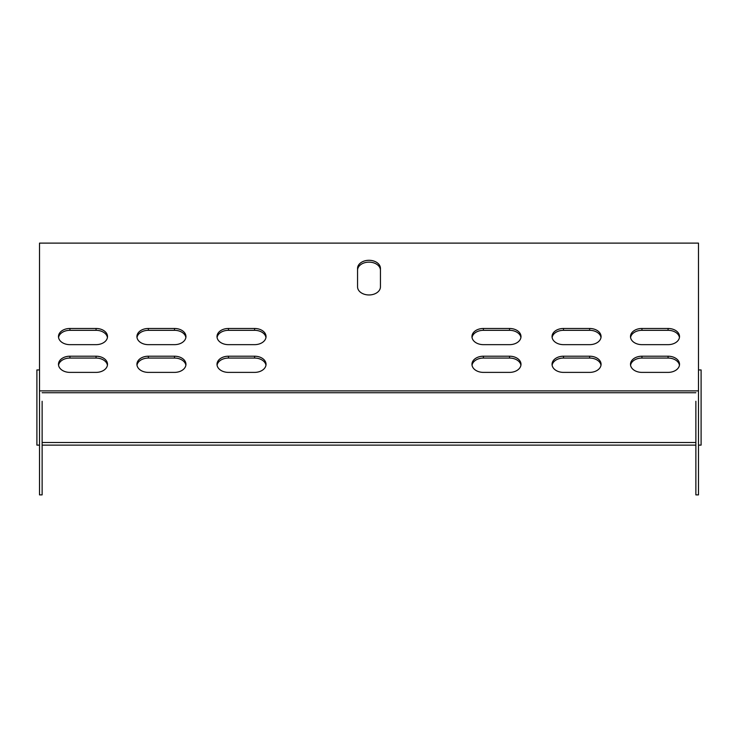 <?xml version="1.0" encoding="UTF-8"?>
<svg xmlns="http://www.w3.org/2000/svg" width="738" height="738" viewBox="0 0 738 738"><rect width="100%" height="100%" fill="white"/><g stroke="black" fill="none" stroke-linecap="round" stroke-linejoin="round"><path stroke-width="1.11" d="M698.489 390.882L39.511 390.882L39.511 243.116L698.489 243.116L698.489 494.884L695.869 494.884L695.869 401.278M39.511 390.882L39.511 494.884L42.131 494.884L42.131 401.278M509.552 344.655A11.439 8.09 0 0 0 520.991 336.565A11.439 8.09 0 0 0 509.552 328.475L483.408 328.475A11.439 8.09 0 0 0 471.96 336.565A11.439 8.09 0 0 0 483.408 344.655L509.552 344.655M509.552 372.386A11.439 8.09 0 0 0 520.991 364.295A11.439 8.09 0 0 0 509.552 356.205L483.408 356.205A11.439 8.09 0 0 0 471.96 364.295A11.439 8.09 0 0 0 483.408 372.386L509.552 372.386M563.491 356.205A11.439 8.09 0 0 0 552.052 364.295A11.439 8.09 0 0 0 563.491 372.386L589.634 372.386A11.439 8.09 0 0 0 601.073 364.295A11.439 8.09 0 0 0 589.634 356.205L563.491 356.205L563.491 358.059A11.439 8.09 0 0 0 552.125 365.227M563.491 328.475A11.439 8.09 0 0 0 552.052 336.565A11.439 8.09 0 0 0 563.491 344.655L589.634 344.655A11.439 8.09 0 0 0 601.073 336.565A11.439 8.09 0 0 0 589.634 328.475L563.491 328.475L563.491 330.32A11.439 8.09 0 0 0 552.125 337.487M96.06 344.655A11.439 8.09 0 0 0 107.508 336.565A11.439 8.09 0 0 0 96.06 328.475L69.916 328.475A11.439 8.09 0 0 0 58.477 336.565A11.439 8.09 0 0 0 69.916 344.655L96.06 344.655M641.94 328.475A11.439 8.09 0 0 0 630.492 336.565A11.439 8.09 0 0 0 641.94 344.655L668.084 344.655A11.439 8.09 0 0 0 679.523 336.565A11.439 8.09 0 0 0 668.084 328.475L641.94 328.475L641.94 330.32A11.439 8.09 0 0 0 630.575 337.487M641.94 356.205A11.439 8.09 0 0 0 630.492 364.295A11.439 8.09 0 0 0 641.94 372.386L668.084 372.386A11.439 8.09 0 0 0 679.523 364.295A11.439 8.09 0 0 0 668.084 356.205L641.94 356.205L641.94 358.059A11.439 8.09 0 0 0 630.575 365.227M96.06 372.386A11.439 8.09 0 0 0 107.508 364.295A11.439 8.09 0 0 0 96.06 356.205L69.916 356.205A11.439 8.09 0 0 0 58.477 364.295A11.439 8.09 0 0 0 69.916 372.386L96.06 372.386M357.561 286.87A11.439 8.09 0 0 0 369 294.96A11.439 8.09 0 0 0 380.439 286.87L380.439 268.374A11.439 8.09 0 0 0 369 260.293A11.439 8.09 0 0 0 357.561 268.374L357.561 286.87A11.439 8.09 180 0 0 369 294.96A11.439 8.09 180 0 0 380.439 286.87M174.509 344.655A11.439 8.09 0 0 0 185.948 336.565A11.439 8.09 0 0 0 174.509 328.475L148.366 328.475A11.439 8.09 0 0 0 136.927 336.565A11.439 8.09 0 0 0 148.366 344.655L174.509 344.655M174.509 372.386A11.439 8.09 0 0 0 185.948 364.295A11.439 8.09 0 0 0 174.509 356.205L148.366 356.205A11.439 8.09 0 0 0 136.927 364.295A11.439 8.09 0 0 0 148.366 372.386L174.509 372.386M254.592 372.386A11.439 8.09 0 0 0 266.04 364.295A11.439 8.09 0 0 0 254.592 356.205L228.448 356.205A11.439 8.09 0 0 0 217.009 364.295A11.439 8.09 0 0 0 228.448 372.386L254.592 372.386M254.592 344.655A11.439 8.09 0 0 0 266.04 336.565A11.439 8.09 0 0 0 254.592 328.475L228.448 328.475A11.439 8.09 0 0 0 217.009 336.565A11.439 8.09 0 0 0 228.448 344.655L254.592 344.655M520.917 337.487A11.439 8.09 0 0 0 509.552 330.32L483.408 330.32A11.439 8.09 0 0 0 472.043 337.487M520.917 365.227A11.439 8.09 0 0 0 509.552 358.059L483.408 358.059A11.439 8.09 0 0 0 472.043 365.227M601 365.227A11.439 8.09 0 0 0 589.634 358.059L563.491 358.059M601 337.487A11.439 8.09 0 0 0 589.634 330.32L563.491 330.32M107.425 337.487A11.439 8.09 0 0 0 96.06 330.32L69.916 330.32A11.439 8.09 0 0 0 58.551 337.487M679.449 337.487A11.439 8.09 0 0 0 668.084 330.32L641.94 330.32M695.869 392.727L42.131 392.727L695.869 392.727M679.449 365.227A11.439 8.09 0 0 0 668.084 358.059L641.94 358.059M107.425 365.227A11.439 8.09 0 0 0 96.06 358.059L69.916 358.059A11.439 8.09 0 0 0 58.551 365.227M380.439 270.228A11.439 8.09 0 0 0 369 262.138A11.439 8.09 0 0 0 357.561 270.228M185.875 337.487A11.439 8.09 0 0 0 174.509 330.32L148.366 330.32A11.439 8.09 0 0 0 137 337.487M185.875 365.227A11.439 8.09 0 0 0 174.509 358.059L148.366 358.059A11.439 8.09 0 0 0 137 365.227M265.957 365.227A11.439 8.09 0 0 0 254.592 358.059L228.448 358.059A11.439 8.09 0 0 0 217.083 365.227M265.957 337.487A11.439 8.09 0 0 0 254.592 330.32L228.448 330.32A11.439 8.09 0 0 0 217.083 337.487M39.511 369.941L36.9 369.941L36.9 445.115L39.511 445.115M42.131 445.115L695.869 445.115M698.489 445.115L701.1 445.115L701.1 369.941L698.489 369.941M42.131 442.505L695.869 442.505M668.084 356.205L668.084 358.059M668.084 328.475L668.084 330.32M96.06 356.205L96.06 358.059M69.916 356.205L69.916 358.059M96.06 328.475L96.06 330.32M69.916 328.475L69.916 330.32M589.634 328.475L589.634 330.32M174.509 328.475L174.509 330.32M148.366 328.475L148.366 330.32M589.634 356.205L589.634 358.059M174.509 356.205L174.509 358.059M148.366 356.205L148.366 358.059M509.552 356.205L509.552 358.059M483.408 356.205L483.408 358.059M254.592 356.205L254.592 358.059M228.448 356.205L228.448 358.059M509.552 328.475L509.552 330.32M483.408 328.475L483.408 330.32M254.592 328.475L254.592 330.32M228.448 328.475L228.448 330.32"/></g></svg>
